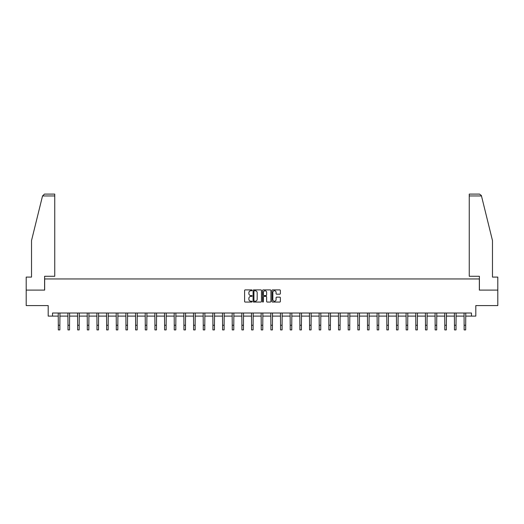 <?xml version="1.0" encoding="UTF-8"?>
<svg xmlns="http://www.w3.org/2000/svg" width="524" height="524" viewBox="0 0 524 524"><rect width="100%" height="100%" fill="white"/><g stroke="black" fill="none" stroke-linecap="round" stroke-linejoin="round"><path stroke-width="0.79" d="M252.09 290.329A0.426 0.426 0 0 0 251.664 289.903L245.206 289.903A0.609 0.609 0 0 0 244.597 290.512L244.597 301.457A0.609 0.609 0 0 0 245.206 302.06L251.664 302.06A0.426 0.426 0 0 0 252.09 301.634A0.426 0.426 0 0 0 251.664 301.208L250.826 301.208A1.945 1.945 0 0 1 248.88 299.263L248.88 298.353A1.945 1.945 0 0 1 250.826 296.407L251.664 296.407A0.426 0.426 0 0 0 252.09 295.981A0.426 0.426 0 0 0 251.664 295.556L250.826 295.556A1.945 1.945 0 0 1 248.88 293.61L248.88 292.7A1.945 1.945 0 0 1 250.826 290.755L251.664 290.755A0.426 0.426 0 0 0 252.09 290.329M279.77 294.187A0.609 0.609 0 0 0 280.373 293.584L280.373 290.512A0.609 0.609 0 0 0 279.77 289.903L272.591 289.903A0.609 0.609 0 0 0 271.989 290.512L271.989 301.457A0.609 0.609 0 0 0 272.591 302.06L279.77 302.06A0.609 0.609 0 0 0 280.373 301.457L280.373 297.743A0.609 0.609 0 0 0 279.77 297.141L276.698 297.141A0.609 0.609 0 0 0 276.089 297.743L276.089 299.584A1.624 1.624 0 0 1 274.465 301.208A1.624 1.624 0 0 1 272.84 299.584L272.84 292.379A1.624 1.624 0 0 1 274.465 290.755A1.624 1.624 0 0 1 276.089 292.379L276.089 293.584A0.609 0.609 0 0 0 276.698 294.187L279.77 294.187M52.524 316.11L52.524 313.018L471.476 313.018L471.476 316.11L475.812 316.11L475.812 305.584L497.8 305.584L497.8 290.099L479.342 290.099L479.342 278.951L44.658 278.951L44.658 290.099L26.2 290.099L26.2 305.584L48.188 305.584L48.188 316.11L58.315 316.11M261.469 290.512A0.609 0.609 0 0 0 260.86 289.903L253.688 289.903A0.609 0.609 0 0 0 253.079 290.512L253.079 301.457A0.609 0.609 0 0 0 253.688 302.06L260.86 302.06A0.609 0.609 0 0 0 261.469 301.457L261.469 290.512M263.14 289.903L270.312 289.903A0.609 0.609 0 0 1 270.921 290.512L270.921 301.457A0.609 0.609 0 0 1 270.312 302.06L267.247 302.06A0.609 0.609 0 0 1 266.637 301.457L266.637 297.016A0.609 0.609 0 0 0 266.028 296.407L263.991 296.407A0.609 0.609 0 0 0 263.382 297.016L263.382 301.634A0.426 0.426 0 0 1 262.956 302.06A0.426 0.426 0 0 1 262.531 301.634L262.531 290.512A0.609 0.609 0 0 1 263.14 289.903M59.86 316.11L67.976 316.11M69.528 316.11L77.637 316.11M79.19 316.11L87.305 316.11M88.851 316.11L96.966 316.11M98.512 316.11L106.627 316.11M108.173 316.11L116.289 316.11M117.841 316.11L125.95 316.11M127.502 316.11L135.611 316.11M137.164 316.11L145.279 316.11M146.825 316.11L154.94 316.11M156.486 316.11L164.602 316.11M166.147 316.11L174.263 316.11M175.815 316.11L183.924 316.11M185.476 316.11L193.592 316.11M195.138 316.11L203.253 316.11M204.799 316.11L212.914 316.11M214.46 316.11L222.576 316.11M224.121 316.11L232.237 316.11M233.789 316.11L241.898 316.11M243.45 316.11L251.566 316.11M253.112 316.11L261.227 316.11M262.773 316.11L270.888 316.11M272.434 316.11L280.55 316.11M282.102 316.11L290.211 316.11M291.763 316.11L299.879 316.11M301.424 316.11L309.54 316.11M311.086 316.11L319.201 316.11M320.747 316.11L328.862 316.11M330.408 316.11L338.524 316.11M340.076 316.11L348.185 316.11M349.737 316.11L357.853 316.11M359.399 316.11L367.514 316.11M369.06 316.11L377.175 316.11M378.721 316.11L386.836 316.11M388.389 316.11L396.498 316.11M398.05 316.11L406.159 316.11M407.711 316.11L415.827 316.11M417.373 316.11L425.488 316.11M427.034 316.11L435.149 316.11M436.695 316.11L444.811 316.11M446.363 316.11L454.472 316.11M456.024 316.11L464.14 316.11M465.685 316.11L471.476 316.11M254.356 290.755A0.426 0.426 0 0 0 253.93 291.18L253.93 300.783A0.426 0.426 0 0 0 254.356 301.208L255.234 301.208A1.945 1.945 0 0 0 257.179 299.263L257.179 292.7A1.945 1.945 0 0 0 255.234 290.755L254.356 290.755M266.637 292.412A1.624 1.624 0 0 0 265.006 290.787A1.624 1.624 0 0 0 263.382 292.412L263.382 294.947A0.609 0.609 0 0 0 263.991 295.556L266.028 295.556A0.609 0.609 0 0 0 266.637 294.947L266.637 292.412M58.236 313.018L58.315 325.26L59.86 325.26L59.939 313.018M58.315 325.26L58.315 329.904L59.86 329.904L59.86 325.26M42.529 195.95L44.442 194.096L54.751 194.096L54.751 195.95L42.529 195.95L31.525 240.549L31.525 277.091L26.2 277.091L26.2 290.099M44.599 290.099L44.599 276.286L54.751 276.286L54.751 195.95M497.8 290.099L497.8 277.091L492.475 277.091L492.475 240.549L481.366 195.504L479.558 194.096L469.249 194.096L469.249 276.286L479.401 276.286L479.401 290.099M67.897 313.018L67.976 325.26L69.528 325.26L69.607 313.018M67.976 325.26L67.976 329.904L69.528 329.904L69.528 325.26M77.559 313.018L77.637 325.26L79.19 325.26L79.268 313.018M77.637 325.26L77.637 329.904L79.19 329.904L79.19 325.26M87.226 313.018L87.305 325.26L88.851 325.26L88.929 313.018M87.305 325.26L87.305 329.904L88.851 329.904L88.851 325.26M96.888 313.018L96.966 325.26L98.512 325.26L98.591 313.018M96.966 325.26L96.966 329.904L98.512 329.904L98.512 325.26M106.549 313.018L106.627 325.26L108.173 325.26L108.252 313.018M106.627 325.26L106.627 329.904L108.173 329.904L108.173 325.26M116.21 313.018L116.289 325.26L117.841 325.26L117.92 313.018M116.289 325.26L116.289 329.904L117.841 329.904L117.841 325.26M125.871 313.018L125.95 325.26L127.502 325.26L127.581 313.018M125.95 325.26L125.95 329.904L127.502 329.904L127.502 325.26M135.539 313.018L135.611 325.26L137.164 325.26L137.242 313.018M135.611 325.26L135.611 329.904L137.164 329.904L137.164 325.26M145.2 313.018L145.279 325.26L146.825 325.26L146.903 313.018M145.279 325.26L145.279 329.904L146.825 329.904L146.825 325.26M154.862 313.018L154.94 325.26L156.486 325.26L156.565 313.018M154.94 325.26L154.94 329.904L156.486 329.904L156.486 325.26M164.523 313.018L164.602 325.26L166.147 325.26L166.226 313.018M164.602 325.26L164.602 329.904L166.147 329.904L166.147 325.26M174.184 313.018L174.263 325.26L175.815 325.26L175.894 313.018M174.263 325.26L174.263 329.904L175.815 329.904L175.815 325.26M183.845 313.018L183.924 325.26L185.476 325.26L185.555 313.018M183.924 325.26L183.924 329.904L185.476 329.904L185.476 325.26M193.513 313.018L193.592 325.26L195.138 325.26L195.216 313.018M193.592 325.26L193.592 329.904L195.138 329.904L195.138 325.26M203.174 313.018L203.253 325.26L204.799 325.26L204.877 313.018M203.253 325.26L203.253 329.904L204.799 329.904L204.799 325.26M212.836 313.018L212.914 325.26L214.46 325.26L214.539 313.018M212.914 325.26L212.914 329.904L214.46 329.904L214.46 325.26M222.497 313.018L222.576 325.26L224.121 325.26L224.2 313.018M222.576 325.26L222.576 329.904L224.121 329.904L224.121 325.26M232.158 313.018L232.237 325.26L233.789 325.26L233.868 313.018M232.237 325.26L232.237 329.904L233.789 329.904L233.789 325.26M241.819 313.018L241.898 325.26L243.45 325.26L243.529 313.018M241.898 325.26L241.898 329.904L243.45 329.904L243.45 325.26M251.487 313.018L251.566 325.26L253.112 325.26L253.19 313.018M251.566 325.26L251.566 329.904L253.112 329.904L253.112 325.26M261.149 313.018L261.227 325.26L262.773 325.26L262.852 313.018M261.227 325.26L261.227 329.904L262.773 329.904L262.773 325.26M270.81 313.018L270.888 325.26L272.434 325.26L272.513 313.018M270.888 325.26L270.888 329.904L272.434 329.904L272.434 325.26M280.471 313.018L280.55 325.26L282.102 325.26L282.181 313.018M280.55 325.26L280.55 329.904L282.102 329.904L282.102 325.26M290.132 313.018L290.211 325.26L291.763 325.26L291.842 313.018M290.211 325.26L290.211 329.904L291.763 329.904L291.763 325.26M299.8 313.018L299.879 325.26L301.424 325.26L301.503 313.018M299.879 325.26L299.879 329.904L301.424 329.904L301.424 325.26M309.461 313.018L309.54 325.26L311.086 325.26L311.164 313.018M309.54 325.26L309.54 329.904L311.086 329.904L311.086 325.26M319.123 313.018L319.201 325.26L320.747 325.26L320.826 313.018M319.201 325.26L319.201 329.904L320.747 329.904L320.747 325.26M328.784 313.018L328.862 325.26L330.408 325.26L330.487 313.018M328.862 325.26L328.862 329.904L330.408 329.904L330.408 325.26M338.445 313.018L338.524 325.26L340.076 325.26L340.155 313.018M338.524 325.26L338.524 329.904L340.076 329.904L340.076 325.26M348.106 313.018L348.185 325.26L349.737 325.26L349.816 313.018M348.185 325.26L348.185 329.904L349.737 329.904L349.737 325.26M357.774 313.018L357.853 325.26L359.399 325.26L359.477 313.018M357.853 325.26L357.853 329.904L359.399 329.904L359.399 325.26M367.435 313.018L367.514 325.26L369.06 325.26L369.138 313.018M367.514 325.26L367.514 329.904L369.06 329.904L369.06 325.26M377.097 313.018L377.175 325.26L378.721 325.26L378.8 313.018M377.175 325.26L377.175 329.904L378.721 329.904L378.721 325.26M386.758 313.018L386.836 325.26L388.389 325.26L388.461 313.018M386.836 325.26L386.836 329.904L388.389 329.904L388.389 325.26M396.419 313.018L396.498 325.26L398.05 325.26L398.129 313.018M396.498 325.26L396.498 329.904L398.05 329.904L398.05 325.26M406.08 313.018L406.159 325.26L407.711 325.26L407.79 313.018M406.159 325.26L406.159 329.904L407.711 329.904L407.711 325.26M415.748 313.018L415.827 325.26L417.373 325.26L417.451 313.018M415.827 325.26L415.827 329.904L417.373 329.904L417.373 325.26M425.409 313.018L425.488 325.26L427.034 325.26L427.112 313.018M425.488 325.26L425.488 329.904L427.034 329.904L427.034 325.26M435.071 313.018L435.149 325.26L436.695 325.26L436.774 313.018M435.149 325.26L435.149 329.904L436.695 329.904L436.695 325.26M444.732 313.018L444.811 325.26L446.363 325.26L446.441 313.018M444.811 325.26L444.811 329.904L446.363 329.904L446.363 325.26M454.393 313.018L454.472 325.26L456.024 325.26L456.103 313.018M454.472 325.26L454.472 329.904L456.024 329.904L456.024 325.26M464.061 313.018L464.14 325.26L465.685 325.26L465.764 313.018M464.14 325.26L464.14 329.904L465.685 329.904L465.685 325.26M481.471 195.95L469.249 195.95"/></g></svg>
